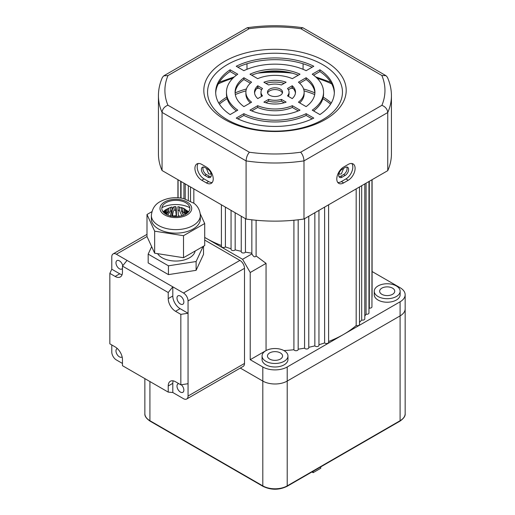 <?xml version="1.0" encoding="UTF-8"?>
<svg xmlns="http://www.w3.org/2000/svg" width="515" height="515" viewBox="0 0 515 515"><rect width="100%" height="100%" fill="white"/><g stroke="black" fill="none" stroke-linecap="round" stroke-linejoin="round"><path stroke-width="0.77" d="M392.533 288.149A7.551 4.358 0 0 0 384.306 287.203A7.551 4.358 0 0 0 379.645 291.233A7.551 4.358 0 0 0 381.853 294.31A7.551 4.358 0 0 0 390.08 295.256A7.551 4.358 0 0 0 394.741 291.233A7.551 4.358 0 0 0 392.533 288.149M280.347 352.917A7.551 4.358 0 0 0 272.12 351.97A7.551 4.358 0 0 0 267.459 356A7.551 4.358 0 0 0 269.667 359.084A7.551 4.358 0 0 0 277.9 360.024A7.551 4.358 0 0 0 282.561 356A7.551 4.358 0 0 0 280.347 352.917M265.856 361.285A12.946 7.474 0 0 0 279.96 362.901A12.946 7.474 0 0 0 287.956 356A12.946 7.474 0 0 0 284.164 350.715A12.946 7.474 0 0 0 270.053 349.093A12.946 7.474 0 0 0 262.064 356A12.946 7.474 0 0 0 265.856 361.285M262.064 356L262.064 359.522A12.946 7.474 0 0 0 265.856 364.807A12.946 7.474 0 0 0 279.96 366.429A12.946 7.474 0 0 0 287.956 359.522L287.956 356M378.042 296.511A12.946 7.474 0 0 0 392.147 298.134A12.946 7.474 0 0 0 400.136 291.233A12.946 7.474 0 0 0 396.344 285.947A12.946 7.474 0 0 0 382.239 284.325A12.946 7.474 0 0 0 374.251 291.233A12.946 7.474 0 0 0 378.042 296.511M374.251 291.233L374.251 294.754A12.946 7.474 0 0 0 378.042 300.039A12.946 7.474 0 0 0 392.147 301.655A12.946 7.474 0 0 0 400.136 294.754L400.136 291.233M314.877 92.887A66.879 38.612 0 0 0 303.599 88.979M246.415 88.979A66.879 38.612 0 0 0 235.136 92.887M226.78 97.135A66.879 38.612 0 0 0 218.733 103.026M314.704 94.573A66.879 38.612 0 0 0 304.043 90.865M293.202 88.49A66.879 38.612 0 0 0 291.104 88.168M258.91 88.168A66.879 38.612 0 0 0 256.818 88.49M245.97 90.865A66.879 38.612 0 0 0 235.31 94.573M227.16 98.668A66.879 38.612 0 0 0 219.435 104.165M343.589 168.399L341.368 173.909L339.565 174.076L338.992 173.413M211.028 173.413L210.455 174.076L208.646 173.909L206.425 168.399M221.405 245.481A97.084 56.051 180 0 1 206.361 238.381L204.706 237.428A97.084 56.051 180 0 0 206.361 238.381L242.591 259.303L251.964 253.889A2.157 1.242 180 0 1 251.841 253.47L251.841 219.802M225.403 207.101L225.403 246.93A2.157 1.242 180 0 1 222.982 247.483A2.157 1.242 180 0 1 221.405 246.286L221.405 204.79M231.055 248.726A97.084 56.051 180 0 1 225.403 246.93M235.168 212.74L235.168 249.865A2.157 1.242 180 0 1 232.748 250.554A2.157 1.242 180 0 1 231.055 249.337L231.055 210.365M241.245 251.301A97.084 56.051 180 0 1 235.168 249.865M245.449 218.675L245.449 252.138A2.157 1.242 180 0 1 243.054 252.974A2.157 1.242 180 0 1 241.245 251.745L241.245 216.249M251.841 253.18A97.084 56.051 180 0 1 245.449 252.138M256.11 220.253L256.11 255.955L266.055 263.371L250.219 272.512L242.591 259.303M266.12 350.567A97.084 56.051 0 0 1 266.055 350.567L266.055 263.371M283.9 350.567A97.084 56.051 0 0 0 293.911 349.73A2.157 1.242 0 0 0 296.241 350.715A2.157 1.242 0 0 0 298.179 349.473L298.179 219.783M293.911 220.24L293.911 349.73M298.179 349.183A97.084 56.051 0 0 0 304.571 348.14A2.157 1.242 0 0 0 306.959 348.977A2.157 1.242 0 0 0 308.775 347.747L308.775 216.249M304.571 218.675L304.571 348.14M308.775 347.303A97.084 56.051 0 0 0 314.845 345.868A2.157 1.242 0 0 0 317.266 346.556A2.157 1.242 0 0 0 318.959 345.34L318.959 210.365M314.845 212.74L314.845 345.868M318.959 344.728A97.084 56.051 0 0 0 324.611 342.932A2.157 1.242 0 0 0 327.038 343.486A2.157 1.242 0 0 0 328.615 342.288L328.615 204.79M324.611 207.101L324.611 342.932M328.615 341.484A97.084 56.051 0 0 0 343.66 334.383A97.084 56.051 0 0 0 356.174 325.506A2.157 1.242 0 0 0 358.376 325.544A2.157 1.242 0 0 0 359.496 324.456L359.496 186.964M356.174 188.876L356.174 325.506M359.496 322.364A97.084 56.051 0 0 0 361.685 320.002A2.157 1.242 0 0 0 364.794 318.882L364.794 183.907M361.685 185.696L361.685 320.002M364.794 316.075A97.084 56.051 0 0 0 366.075 314.176A2.157 1.242 0 0 0 368.959 312.998L368.959 181.499M366.075 183.16L366.075 314.176M368.959 308.871A97.084 56.051 0 0 0 369.3 308.099A2.157 1.242 0 0 0 371.946 306.882L371.946 179.774M369.3 181.299L369.3 308.099M371.946 297.805A97.084 56.051 0 0 0 372.094 294.754L372.094 179.69M266.055 350.567L250.219 359.708L250.219 272.512M372.094 271.534L400.097 287.705A17.259 9.965 180 0 1 405.157 294.754A17.259 9.965 180 0 1 400.097 301.796L287.216 366.976A17.259 9.965 180 0 1 262.805 366.976L250.219 359.708M144.863 378.622L144.863 413.654A17.259 9.965 0 0 0 149.917 420.704L262.805 485.877L262.805 381.068A17.259 9.965 180 0 0 287.216 381.068L400.097 315.888A17.259 9.965 180 0 0 405.157 308.846A17.259 9.965 180 0 1 400.097 315.888L287.216 381.068A17.259 9.965 180 0 1 262.805 381.068L240.293 368.071L262.805 381.068L262.805 366.976M180.72 181.299L180.72 198.03M183.939 183.16L183.939 198.636M188.336 185.696L188.336 200.045M193.84 188.876L193.84 203.187M251.964 253.889C253.477 256.901 254.861 257.59 256.11 255.955M331.287 103.026A66.879 38.612 0 0 0 323.233 97.135M330.585 104.165A66.879 38.612 0 0 0 322.853 98.668M342.134 177.173A4.854 2.8 -60 0 1 339.707 177.411A4.854 2.8 -60 0 1 338.696 175.19A4.854 2.8 -60 0 1 342.134 169.242L345.179 167.484A4.854 2.8 -60 0 1 347.606 167.24A4.854 2.8 -60 0 1 348.352 171.135A4.854 2.8 -60 0 1 345.179 175.409L342.134 177.173L340.608 176.291L343.66 174.527A4.854 2.8 120 0 0 346.724 167.014M339.063 176.761A4.854 2.8 120 0 0 340.608 176.291M204.835 175.409A4.854 2.8 60 0 1 201.404 169.467A4.854 2.8 60 0 1 202.408 167.24A4.854 2.8 60 0 1 204.835 167.484L207.886 169.242A4.854 2.8 60 0 1 211.06 173.523A4.854 2.8 60 0 1 210.313 177.411A4.854 2.8 60 0 1 207.886 177.173L204.835 175.409L206.361 174.527L209.412 176.291A4.854 2.8 -120 0 0 210.95 176.761M203.296 167.014A4.854 2.8 -120 0 0 202.929 168.585A4.854 2.8 -120 0 0 206.361 174.527M336.791 178.93A9.708 5.607 120 0 0 338.799 183.379A9.708 5.607 120 0 0 343.66 182.896L348.23 180.256A9.708 5.607 120 0 0 354.577 171.701A9.708 5.607 120 0 0 353.084 163.918A9.708 5.607 120 0 0 348.23 164.401L343.66 167.04A9.708 5.607 120 0 0 336.791 178.93M337.795 182.477A9.708 5.607 120 0 0 341.368 181.576L345.945 178.93A9.708 5.607 120 0 0 351.932 171.431A9.708 5.607 120 0 0 351.803 163.493M194.921 168.366A9.708 5.607 -120 0 0 201.783 180.256L206.361 182.896A9.708 5.607 -120 0 0 211.214 183.379A9.708 5.607 -120 0 0 212.701 175.596A9.708 5.607 -120 0 0 206.361 167.04L201.783 164.401A9.708 5.607 -120 0 0 196.93 163.918A9.708 5.607 -120 0 0 194.921 168.366M198.211 163.493A9.708 5.607 -120 0 0 197.206 167.04A9.708 5.607 -120 0 0 204.075 178.93L208.646 181.576A9.708 5.607 -120 0 0 212.225 182.477M280.347 95.262A7.551 4.358 0 0 0 282.561 92.179A7.551 4.358 0 0 0 277.9 88.149A7.551 4.358 0 0 0 269.667 89.095A7.551 4.358 0 0 0 267.459 92.179A7.551 4.358 0 0 0 272.12 96.208A7.551 4.358 0 0 0 280.347 95.262M282.407 93.061A7.551 4.358 0 0 0 277.173 89.764A7.551 4.358 0 0 0 269.667 90.859A7.551 4.358 0 0 0 267.613 93.061M325.351 119.48A71.192 41.103 0 0 0 325.351 61.349A71.192 41.103 0 0 0 224.669 61.349A71.192 41.103 0 0 0 224.669 119.48A71.192 41.103 0 0 0 325.351 119.48M322.705 119.718A67.459 38.947 0 0 0 322.705 64.639A67.459 38.947 0 0 0 227.308 64.639A67.459 38.947 0 0 0 227.308 119.718A67.459 38.947 0 0 0 322.705 119.718M246.981 69.293L246.981 63.751M303.084 69.319L303.084 63.763M300.676 152.221L381.905 105.324C385.413 106.74 387.364 109.141 387.75 112.521A116.499 67.259 180 0 0 391.432 95.745L391.432 153.876A116.499 67.259 180 0 1 387.75 170.652L387.75 112.521L303.985 160.88A116.499 67.259 180 0 1 246.086 160.912C246.312 157.436 247.412 154.552 249.389 152.247A110.03 63.525 0 0 0 300.676 152.221C302.659 154.519 303.76 157.41 303.985 160.88L303.985 219.01A116.499 67.259 180 0 1 246.086 219.042L246.086 160.912L162.058 112.399C162.45 109.019 164.394 106.624 167.909 105.208L249.389 152.247M387.75 170.652L303.985 219.01M162.058 170.529L162.058 112.399A116.499 67.259 180 0 1 158.433 95.745L158.433 153.876A116.499 67.259 180 0 0 162.058 170.529L246.086 219.042M298.282 110.899L292.327 107.461A29.123 16.815 180 0 1 257.693 107.461L251.738 110.899M312.135 118.894L306.148 115.437A48.539 28.022 180 0 1 243.872 115.437L237.885 118.894M314.89 93.061A39.913 23.04 0 0 0 306.116 79.503L299.666 83.23M304.133 92.179A29.123 16.815 180 0 1 298.43 102.176L306.116 106.618A39.913 23.04 0 0 0 314.923 92.179A39.913 23.04 0 0 0 306.116 77.739L298.43 82.181A29.123 16.815 180 0 1 304.133 92.179L304.133 93.942A29.123 16.815 180 0 1 299.666 102.891M289.031 92.179A14.021 8.098 180 0 1 287.492 95.861L292.224 98.597A20.497 11.832 0 0 0 295.501 92.179A20.497 11.832 0 0 0 292.224 85.76L287.492 88.49A14.021 8.098 180 0 1 289.031 92.179L289.031 93.942A14.021 8.098 180 0 1 288.381 96.376M295.449 93.061A20.497 11.832 0 0 0 292.224 87.524L288.381 89.739M334.319 93.061A59.328 34.254 0 0 0 319.899 71.546L313.603 75.184M323.549 92.179A48.539 28.022 180 0 1 312.245 110.152L319.899 114.575A59.328 34.254 0 0 0 334.338 92.179A59.328 34.254 0 0 0 319.899 69.783L312.245 74.199A48.539 28.022 180 0 1 323.549 92.179L323.549 93.942A48.539 28.022 180 0 1 313.603 110.937M284.183 102.762L281.39 101.146A14.021 8.098 180 0 1 268.624 101.146L265.837 102.762M236.417 75.184L230.115 71.546A59.328 34.254 0 0 0 215.701 93.061M236.417 110.937A48.539 28.022 180 0 1 226.465 93.942L226.465 92.179A48.539 28.022 180 0 1 237.769 74.199L230.115 69.783A59.328 34.254 0 0 0 215.682 92.179A59.328 34.254 0 0 0 230.115 114.575L237.769 110.152A48.539 28.022 180 0 1 226.465 92.179M284.183 83.359A20.497 11.832 0 0 0 265.837 83.359M250.354 102.891A29.123 16.815 180 0 1 245.887 93.942L245.887 92.179A29.123 16.815 180 0 1 251.59 82.181L243.904 77.739A39.913 23.04 0 0 0 235.097 92.179A39.913 23.04 0 0 0 243.904 106.618L251.59 102.176A29.123 16.815 180 0 1 245.887 92.179M250.354 83.23L243.904 79.503A39.913 23.04 0 0 0 235.123 93.061M298.282 75.222A39.913 23.04 0 0 0 251.738 75.222M261.633 89.739L257.79 87.524A20.497 11.832 0 0 0 254.571 93.061M261.633 96.376A14.021 8.098 180 0 1 260.983 93.942L260.983 92.179A14.021 8.098 180 0 1 262.521 88.49L257.79 85.76A20.497 11.832 0 0 0 254.513 92.179A20.497 11.832 0 0 0 257.79 98.597L262.521 95.861A14.021 8.098 180 0 1 260.983 92.179M312.135 67.22A59.328 34.254 0 0 0 237.885 67.22M250 110.139A39.913 23.04 0 0 0 300.013 110.139L292.327 105.697A29.123 16.815 180 0 1 257.693 105.697L250 110.139M236.218 118.096A59.328 34.254 0 0 0 313.796 118.096L306.148 113.68A48.539 28.022 180 0 1 243.872 113.68L236.218 118.096M263.892 102.118A20.497 11.832 0 0 0 286.128 102.118L281.39 99.389A14.021 8.098 180 0 1 268.624 99.389L263.892 102.118M268.624 84.969A14.021 8.098 180 0 1 281.39 84.969L286.128 82.239A20.497 11.832 0 0 0 263.892 82.239L268.624 84.969M257.693 78.66A29.123 16.815 180 0 1 292.327 78.66L300.013 74.218A39.913 23.04 0 0 0 250 74.218L257.693 78.66M313.796 66.261A59.328 34.254 0 0 0 236.218 66.261L243.872 70.677A48.539 28.022 180 0 1 306.148 70.677L313.796 66.261M257.79 87.524L257.79 85.76M243.904 79.503L243.904 77.739M230.115 71.546L230.115 69.783M268.624 101.146L268.624 99.389M281.39 101.146L281.39 99.389M319.899 71.546L319.899 69.783M292.224 87.524L292.224 85.76M306.116 79.503L306.116 77.739M243.872 115.437L243.872 113.68M306.148 115.437L306.148 113.68M257.693 107.461L257.693 105.697M292.327 107.461L292.327 105.697M158.433 95.745C158.446 89.443 159.785 83.308 162.444 77.327L163.822 75.795L167.961 75.596A110.03 63.525 0 0 0 167.909 105.208M381.905 105.324A110.03 63.525 0 0 0 381.853 75.48L385.986 75.679L387.364 77.199C390.061 83.218 391.413 89.398 391.432 95.745M163.822 75.795L247.239 27.726L249.183 28.698L167.961 75.596M381.853 75.48L300.882 28.731L302.826 27.752L385.986 75.679M117.317 348.533A4.854 2.8 -120 0 0 116.982 348.681A4.854 2.8 -120 0 0 116.236 352.569A4.854 2.8 -120 0 0 119.409 356.844A4.854 2.8 -120 0 0 121.836 357.088A4.854 2.8 -120 0 0 122.132 356.869M122.731 265.753A4.854 2.8 -120 0 0 119.409 260.841A4.854 2.8 -120 0 0 116.982 260.603A4.854 2.8 -120 0 0 116.236 264.491A4.854 2.8 -120 0 0 119.409 268.772A4.854 2.8 -120 0 0 121.836 269.01A4.854 2.8 -120 0 0 122.461 268.386M181.274 384.757A4.854 2.8 60 0 1 183.739 388.973A4.854 2.8 60 0 1 182.857 392.314A4.854 2.8 60 0 1 180.424 392.076A4.854 2.8 60 0 1 177.257 387.795A4.854 2.8 60 0 1 177.997 383.907A4.854 2.8 60 0 1 178.853 383.681M180.424 296.074A4.854 2.8 60 0 1 183.597 300.348A4.854 2.8 60 0 1 182.857 304.236A4.854 2.8 60 0 1 180.424 303.998A4.854 2.8 60 0 1 177.257 299.724A4.854 2.8 60 0 1 177.997 295.829A4.854 2.8 60 0 1 180.424 296.074M168.225 292.52L168.225 298.642L172.802 296.003L172.802 286.823L168.225 292.52L122.461 266.094L127.031 260.403L183.475 292.99L239.919 260.403A6.47 3.734 60 0 1 244.496 268.328L244.496 363.448A6.47 3.734 60 0 1 243.157 366.416L186.713 399.003A6.47 3.734 -120 0 0 188.052 396.035L244.496 363.448M204.706 240.067L239.919 260.403M127.031 260.403L116.358 254.236A6.47 3.734 -120 0 0 113.12 253.914A6.47 3.734 -120 0 0 111.781 256.882L111.781 269.21L109.843 273.375L109.843 343.84L115.148 346.904A10.332 5.968 60 0 1 122.461 359.56L122.461 365.682L168.225 392.108L172.802 392.514L183.475 398.681A6.47 3.734 -120 0 0 186.713 399.003M111.781 344.953L111.781 352.002A6.47 3.734 -120 0 0 116.358 359.927L122.461 363.448M172.802 296.003A10.332 5.968 -120 0 0 180.108 308.659L188.052 313.249L188.052 300.915A6.47 3.734 -120 0 0 183.475 292.99M188.052 383.707L180.836 384.827L180.836 314.362L188.052 313.249L188.052 396.035M109.843 273.375L115.148 276.439A10.332 5.968 60 0 0 120.317 276.954A10.332 5.968 60 0 0 122.461 272.223L122.461 266.094M173.188 380.855A10.332 5.968 -120 0 0 172.802 383.34L168.225 385.98L168.225 392.108M168.225 385.98A10.332 5.968 60 0 1 170.362 381.248A10.332 5.968 60 0 1 175.531 381.763L180.836 384.827M180.108 308.659L175.531 311.298L180.836 314.362M175.531 311.298A10.332 5.968 60 0 1 168.225 298.642M172.802 383.34L172.802 392.514M115.148 276.439L119.725 273.8L111.781 269.21M119.725 273.8A10.332 5.968 -120 0 0 122.074 274.707M172.577 216.306L172.577 215.985A16.718 9.656 180 0 1 176.233 215.798L176.233 216.532M178.377 216.403L178.377 215.907A16.718 9.656 180 0 1 180.218 216.133M163.834 211.086L167.678 208.775L167.678 212.302A10.789 6.225 180 0 1 168.225 211.961A10.789 6.225 180 0 1 168.238 211.948A10.789 6.225 180 0 1 168.811 211.646L166.416 214.427M167.678 208.775A10.789 6.225 180 0 1 168.225 208.44A10.789 6.225 180 0 1 168.811 208.124L168.811 211.646M183.585 215.193L181.364 211.008A10.789 6.225 180 0 1 182.677 211.543L185.471 214.33M181.364 211.008L181.364 207.487A10.789 6.225 180 0 1 182.677 208.021L182.677 211.543M185.155 209.225L182.677 208.021M181.364 207.487L183.964 208.504M195.159 251.017A19.416 11.208 180 0 1 189.578 257.757A19.416 11.208 180 0 1 157.596 253.657M176.465 216.525L176.465 213.97C176.4 209.309 176.149 206.863 175.712 206.612A10.789 6.225 180 0 0 174.115 206.695C172.821 207.017 172.074 209.521 171.875 214.201L171.875 216.203M182.902 213.036L183.063 215.379M178.377 215.907L177.862 206.721A10.789 6.225 180 0 1 179.008 206.888A10.789 6.225 180 0 1 179.407 206.959L179.407 210.487L181.814 215.656M181.364 208.33L179.407 206.959M177.862 210.242A10.789 6.225 180 0 1 179.407 210.487M174.115 206.695L174.115 210.217A10.789 6.225 180 0 1 175.712 210.139L176.233 215.798M175.712 206.612L175.712 210.139M172.577 215.985C172.795 212.959 173.31 211.041 174.115 210.217M168.811 208.208L170.581 207.41A10.789 6.225 180 0 1 172.029 207.017L172.029 210.538C171.231 211.356 170.716 213.274 170.491 216.306M170.124 207.532L172.029 207.017M170.581 207.41L170.581 210.931A10.789 6.225 180 0 1 172.029 210.538M167.671 215.013L170.581 210.931M165.025 210.101L168.811 208.124M167.13 212.644L167.678 212.302M163.3 212.051L165.759 210.635A10.789 6.225 180 0 1 166.442 209.798L166.442 213.319A10.789 6.225 180 0 0 165.811 214.092M163.023 211.71L166.442 209.798M165.759 210.635L165.759 214.06M164.465 213.165L165.064 212.759A10.789 6.225 180 0 1 165.206 211.839L165.206 213.706M163.802 212.579L165.206 211.839M165.064 212.759L165.064 213.609M187.164 213.223L186.636 212.92A10.789 6.225 180 0 1 186.539 213.68M188.426 212.019L186.031 210.79A10.789 6.225 180 0 1 186.449 211.678L186.449 213.738M187.911 212.573L186.449 211.678M186.031 210.79L186.031 214.002M188.677 211.71L184.203 208.897A10.789 6.225 180 0 1 185.123 209.657L185.123 213.178L186.031 213.809M188.657 211.736L185.123 209.657M184.203 208.897L184.203 212.425A10.789 6.225 180 0 1 185.123 213.178M203.103 246.46L196.106 261.53L168.437 265.811L148.178 254.114L151.648 246.64M203.522 246.215L203.522 254.359L196.106 270.336L168.437 274.617L148.178 262.92L148.178 254.114M168.437 265.811L168.437 274.617M196.106 261.53L196.106 270.336M185.741 214.176A14.021 8.098 180 0 1 165.907 214.15A14.021 8.098 180 0 1 165.959 202.698A14.021 8.098 180 0 1 185.793 202.73A14.021 8.098 180 0 1 185.741 214.176M193.119 229.027A24.488 14.137 0 0 0 200.335 219.004L200.335 215.482A24.488 14.137 180 0 1 193.119 225.506A24.488 14.137 180 0 1 166.448 228.538A24.488 14.137 180 0 1 151.365 215.482L151.365 219.004A24.488 14.137 0 0 0 166.448 232.059A24.488 14.137 0 0 0 193.119 229.027M200.232 213.776L204.706 223.516L183.507 235.69L154.655 231.177L146.994 214.498L151.893 211.684M183.507 235.69L183.507 257.706L204.706 245.539L204.706 223.516M183.507 257.706L154.655 253.2L154.655 231.177M154.655 253.2L146.994 236.514L146.994 214.498M161.884 207.706A20.497 11.832 180 0 1 189.816 207.706M320.774 466.867L320.774 468.264L313.146 472.667L311.936 471.965M313.146 472.667L313.146 471.27M287.216 366.976L287.216 485.877A1.082 0.624 -120 0 1 286.99 486.372C279.001 490.183 271.012 490.183 263.03 486.372A1.082 0.624 -60 0 1 262.805 485.877A17.259 9.965 0 0 0 287.216 485.877L400.097 420.704L400.097 301.796M331.724 83.887A89.533 51.693 0 0 0 317.163 78.28M292.275 73.162A89.533 51.693 0 0 0 257.738 73.162M232.851 78.28A89.533 51.693 0 0 0 218.289 83.887M341.368 181.576L343.66 182.896M204.075 178.93L201.783 180.256M300.882 28.731A110.03 63.525 0 0 0 249.183 28.698M208.646 181.576L206.361 182.896M345.945 178.93L348.23 180.256M209.412 176.291L207.886 177.173M343.66 174.527L345.179 175.409M147.007 236.54L116.358 254.236M244.496 268.328L188.052 300.915M187.035 214.929A15.856 9.154 0 0 0 187.093 201.983A15.856 9.154 0 0 0 164.665 201.944A15.856 9.154 0 0 0 164.607 214.897A15.856 9.154 0 0 0 187.035 214.929M400.097 420.704A17.259 9.965 0 0 0 405.157 413.654C405.472 416.03 403.715 418.547 399.878 421.193A1.082 0.624 -120 0 0 400.097 420.704M149.917 381.538L149.917 420.704A1.082 0.624 -60 0 0 150.142 421.193L263.03 486.372M405.157 413.654L405.157 294.754M178.068 179.774L178.068 197.766M181.055 181.499L181.055 198.082M185.226 183.907L185.226 198.97M190.518 186.964L190.518 201.062M177.926 179.69L177.926 197.76M330.765 82.239L315.656 76.864M285.954 71.778L264.066 71.778M234.357 76.864L219.248 82.239M247.239 27.726C265.772 25.081 284.306 25.093 302.826 27.752M113.12 253.914L146.994 234.357M179.008 206.888L179.458 206.972M200.335 215.482C199.968 208.363 195.88 204.706 193.949 203.27L183.694 198.578C175.242 196.782 167.472 197.76 160.371 201.507C155.015 204.275 152.015 208.936 151.365 215.482M286.99 486.372L399.878 421.193M150.142 421.193C146.318 418.566 144.554 416.056 144.863 413.654"/></g></svg>
